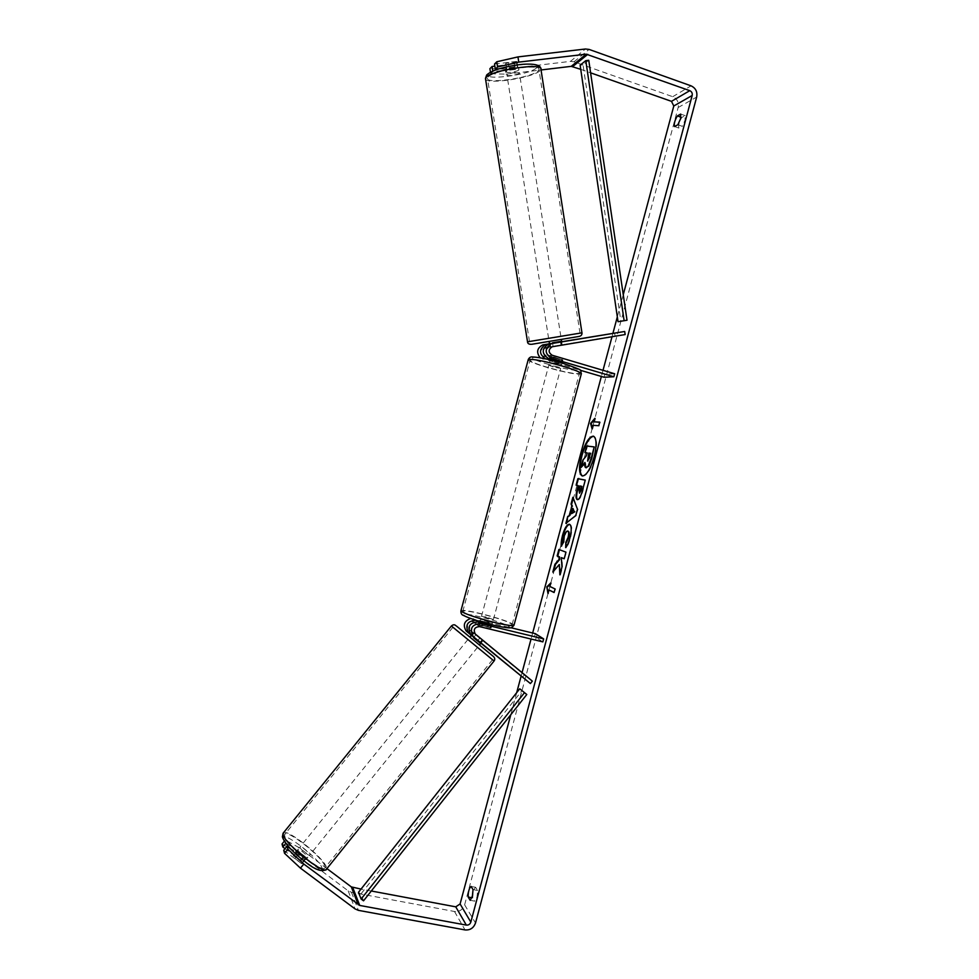 <?xml version="1.0" encoding="UTF-8"?>
<svg xmlns="http://www.w3.org/2000/svg" width="979" height="979" viewBox="0 0 979 979"><rect width="100%" height="100%" fill="white"/><g stroke="black" fill="none" stroke-linecap="round" stroke-linejoin="round"><path stroke-width="0.73" stroke-dasharray="4.89 3.67" d="M558.165 345.538L546.417 347.533C542.476 350.298 542.488 353.089 546.429 355.891L562.937 360.076L549.195 355.585C545.217 352.758 545.217 349.956 549.182 347.153L562.179 344.926L558.165 345.538L557.687 342.479L549.464 343.849M561.444 341.891L557.687 342.479M614.592 332.946L615.057 335.956L543.529 347.912C539.625 350.666 539.625 353.431 543.553 356.209L604.777 374.308L614.665 373.758M540.224 357.8L580.241 370.233M561.677 341.744L549.452 343.776M603.994 377.233L604.777 374.308M545.499 358.828L562.142 363.062M615.057 335.956L625.165 334.549M561.836 359.33L561.028 362.316M558.997 359.599L558.201 362.585M561.004 345.159L560.526 342.075M482.072 639.825L470.654 630.549C468.562 626.156 469.944 623.733 474.803 623.256L491.201 627.882L477.054 624.871C472.159 625.348 470.764 627.796 472.881 632.214L482.072 639.825L480.114 642.248M470.63 618.483L511.014 627.759M522.358 677.358L524.267 674.984L468.341 628.812C466.261 624.455 467.632 622.044 472.453 621.579L534.546 636.583L542.856 641.881M480.897 643.179L471.34 635.298M535.329 633.658L534.546 636.583M476.846 620.576L491.996 624.896M480.811 642.897L471.401 635.212M524.267 674.984L532.356 681.139M489.879 627.967L490.675 624.957M487.542 626.34L488.337 623.354M479.796 638.112L477.85 640.523M297.971 849.894C298.424 852.06 307.492 859.195 307.724 857.567L307.7 857.2C307.186 854.985 298.203 847.936 297.946 849.539L297.971 849.894M301.862 863.686L302.817 863.245L300.981 860.737L293.051 855.597L294.887 858.461L301.862 863.686L305.546 859.134L298.571 853.908L294.887 858.461M480.493 642.579L482.451 640.144L480.456 638.651L478.119 641.539L471.572 636.142L473.922 633.254L473.383 632.764L475.88 634.722L473.909 637.145M470.055 637.256L479.453 644.977L470.055 637.256M482.451 640.144L475.88 634.722M473.922 633.254L480.456 638.651M294.03 855.536L297.702 851.008L304.628 856.209L300.981 860.737M304.628 856.209L297.702 851.008M298.571 853.908L305.546 859.134M473.518 637.635L480.102 643.056M478.119 641.539L471.572 636.142M468.084 639.679L477.495 647.4L468.084 639.679M300.002 847.373C300.467 849.527 309.535 856.662 309.768 855.046L309.731 854.679C309.205 852.476 300.235 845.428 299.99 847.019L300.002 847.373M324.881 866.048C322.324 856.747 285.795 828.099 284.644 834.536L284.705 835.87C286.223 844.534 324.245 874.504 325.04 867.712L324.881 866.048M491.617 659.038L452.922 627.245L491.617 659.038M582.481 476.027L582.762 476.124C586.923 475.904 590.912 469.553 594.706 457.071C597.496 445.274 597.251 438.359 593.984 436.316L593.69 436.255M470.177 900.301L474.803 901.169L477.018 897.07L477.666 890.474L475.623 887.304C473.665 889.238 472.71 892.787 472.771 897.927L474.803 901.169M677.86 124.761L682.29 126.315L678.924 128.078C678.202 125.434 679.145 121.898 681.763 117.48L685.153 115.644L685.031 120.282L682.29 126.315M490.455 72.165L490.712 73.768L492.902 71.602L514.599 69.019L513.804 63.916L494.848 66.156M494.517 64.051L516.374 61.469L517.499 62.411L513.804 63.916M514.599 69.019L518.295 67.527L517.181 66.609L499.51 68.701M623.256 294.716L617.333 316.866M612.952 333.215L612.01 336.752M603.015 370.319L601.363 376.462M532.662 633.009L531.046 639.042M522.052 672.634L521.073 676.293M516.692 692.642L510.781 714.743M490.712 73.768L506.008 74.159L505.213 69.13L570.451 61.371L574.012 61.787L672.72 96.701C677.199 98.83 679.01 102.428 678.153 107.519L464.633 904.829C462.834 909.675 459.457 911.902 454.501 911.498L351.461 892.273L348.169 890.841L295.499 851.363L298.705 847.398L285.268 840.006L285.782 843.347M283.714 850.274L301.373 863.49L302.829 863.625L300.357 860.113L285.036 848.646M282.025 844.02L295.499 851.363M285.268 840.006L284.289 841.218M286.101 842.956L303.612 856.087L306.097 859.586L304.653 859.427L290.616 848.915M326.937 868.593L298.705 847.398M506.008 74.159L541.057 69.962M580.731 69.338L590.606 72.825M371.31 891L361.043 889.079M505.213 69.13L489.904 68.689M517.181 66.609L516.374 61.469M674.519 126.536L678.924 128.078M680.919 117.174L681.763 117.48M680.711 114.09L685.153 115.644M304.653 859.427L301.373 863.49M303.612 856.087L300.357 860.113M471.89 897.755L472.771 897.927M471.021 886.423L475.623 887.304M473.041 889.593L477.666 890.474M585.466 452.726L587.204 446.216L594.804 447.06M582.872 460.167L586.959 455.884L587.143 452.947M583.423 460.326L581.416 467.852M586.299 467.815L585.503 462.626L584.83 463.483M550.577 583.876L550.822 582.921M551.397 583.068L549.88 586.458M550.443 586.592L555.056 588.954M554.126 592.405L555.619 589.089M549.5 590.129L547.995 593.507M548.558 593.653L548.313 592.319M600.298 422.279L598.769 425.694M592.332 427.921L592.638 429.035L593.592 425.498L599.344 425.853M594.534 421.973L595.477 418.449L594.596 419.489M573.461 508.566L572.054 513.84M573.217 498.213L572.862 497.295M573.425 497.454L577.475 509.166M578.051 509.313L575.787 515.505M576.35 515.652L565.874 523.398M566.437 523.545L566.633 522.786M582.309 486.502L579.788 485.939M580.351 486.098L579.433 493.171M585.246 480.138L583.08 490.479C581.342 496.794 579.58 499.89 577.818 499.779L577.512 499.657M578.748 485.755L576.105 485.18M560.343 573.143L559.878 574.857M553.71 571.051L559.829 564.687M564.21 558.703L566.535 552.303L559.437 549.684M560.453 575.003L562.558 567.147L561.873 557.785M569.705 524.377L570.059 524.438C572.213 525.735 572.348 530.324 570.463 538.193C569.129 542.941 567.722 546.135 566.254 547.787L565.678 547.64M566.254 547.787L566.278 546.833M568.163 531.181C566.951 531.156 565.838 532.821 564.834 536.211L563.708 541.681M564.271 541.828L561.334 546.221M561.897 546.368L561.799 545.34M587.877 461.011L590.019 457.78L590.594 453.387M587.535 461.06L588.171 461.219M518.699 70.084C517.145 71.761 505.862 73.364 506.437 71.822L506.632 71.528C508.113 69.852 519.519 68.224 518.907 69.766L518.699 70.084M506.057 64.7L505.421 63.843L508.26 62.558L517.707 62.093L514.648 63.684L506.057 64.7L506.963 70.439L515.554 69.423L514.648 63.684M561.016 341.989L561.493 345.073L559.009 345.403L558.434 341.732L550.076 343.127L550.651 346.799L549.953 346.945L553.098 346.468L552.609 343.396M561.053 339.432L549.084 341.414L561.053 339.432M550.651 346.799L559.009 345.403M561.493 345.073L553.098 346.468M516.9 61.542L517.805 67.318L509.166 68.346L508.26 62.558M515.554 69.423L506.963 70.439M509.166 68.346L517.805 67.318M552.511 342.772L560.918 341.377M558.434 341.732L550.076 343.127M560.575 336.36L548.595 338.342L560.575 336.36M519.2 73.278C517.646 74.942 506.363 76.546 506.951 75.028L507.146 74.722C508.627 73.07 520.02 71.43 519.408 72.96L519.2 73.278M488.166 76.998C493.832 70.158 541.632 63.268 538.952 69.644L537.973 71.026C531.095 77.904 485.241 84.402 487.444 78.149L488.166 76.998M530.349 341.365L580.009 333.166L530.349 341.365M553.796 363.98L549.586 362.206L557.296 363.674L561.493 365.448L553.796 363.98M553.172 360.615L561.432 362.842M553.331 360.039L554.114 357.115L562.937 360.076L551.679 357.372L551.03 356.821L554.114 357.115M551.679 357.372L550.712 360.945L554.273 362.193L558.862 363.356L559.829 359.782M488.668 623.953L483.418 622.534M485.229 619.94L480.701 619.352L488.117 621.922L492.645 622.497L485.229 619.94M488.35 626.597L489.304 623.023L484.752 621.726L481.044 621.016L480.089 624.602L479.257 624.737L491.201 627.882L480.089 624.602M482.867 623.072L482.084 626.009M490.393 628.016L491.201 625.018M562.313 359.538L561.505 362.536M558.862 363.356L550.712 360.945M553.147 360.713L561.346 363.136M489.304 623.023L481.044 621.016M486.025 616.966L481.497 616.366L493.44 619.511L486.025 616.966M553 366.954L548.778 365.191L556.5 366.672L560.698 368.434L553 366.954M562.105 366.219C574.073 369.842 579.825 372.277 579.372 373.488C575.248 374.186 564.675 372.155 547.64 367.394C535.66 363.784 529.835 361.337 530.165 360.064C534.142 359.33 544.789 361.373 562.105 366.219M493.575 622.032C505.751 624.896 511.944 625.703 512.139 624.48C508.909 621.873 498.727 618.373 481.582 613.98C469.394 611.092 463.14 610.26 462.798 611.483C465.894 614.041 476.149 617.553 493.575 622.032M588.758 60.294L583.043 64.834L620.894 321.259M583.043 64.834L580.119 65.165M519.739 688.8L521.991 690.623L360.835 894.096L363.539 900.815M521.991 690.623L526.788 694.503M360.835 894.096L358.461 892.334M549.195 355.585L552.168 355.242M549.635 347.055L552.609 346.652M543.553 356.209L546.429 355.891M542.758 359.171L545.633 358.877M543.981 347.814L546.869 347.423M473.175 632.471L475.561 634.27M477.054 624.871L479.465 626.597M472.453 621.579L474.803 623.256M473.249 618.618L475.353 620.099M468.635 629.069L470.948 630.819M283.531 832.701C287.765 828.797 323.841 857.837 326.423 867.21L326.178 869.548M283.531 839.064C285.44 848.72 326.876 879.717 321.993 867.92C319.24 857.959 280.031 828.454 283.531 839.064M494.065 660.996L451.38 625.997M456.422 626.022L492.743 655.954M464.633 904.829L475.513 922.989M678.153 107.519L696.669 97.068M348.169 890.841L355.022 908.891M570.451 61.371L585.442 48.999M574.012 61.787L589.125 49.427M672.72 96.701L691.064 85.846M454.501 911.498L465.037 929.928M351.461 892.273L358.424 910.36M485.572 79.201C487.297 84.794 532.955 77.72 539.894 70.794L540.849 68.603M536.406 67.979C529.015 75.322 480.383 81.196 488.754 73.658C495.252 66.144 546.563 60.086 536.406 67.979M581.967 332.848L527.522 341.806M531.903 344.265L578.295 336.58M528.158 359.929C529.455 361.545 535.77 364.053 547.102 367.443C565.446 372.571 576.839 374.761 581.281 374.002L581.391 373.611M548.729 364.433C519.727 356.087 533.029 354.386 562.595 363.197C592.344 371.91 576.594 372.815 548.729 364.433M513.951 625.361L514.061 624.994C510.561 622.179 499.596 618.41 481.13 613.674C469.626 610.933 462.908 609.905 460.987 610.615M492.486 624.896C462.48 617.712 451.747 609.795 481.044 617.088C509.374 623.794 522.615 632.263 492.486 624.896M549.182 347.153L552.156 346.762M543.529 347.912L546.417 347.533M562.937 360.076L562.166 362.964L562.937 360.076M562.179 344.926L561.701 341.867L562.179 344.926M482.965 640.621L481.019 643.032L482.965 640.621M472.881 632.214L475.268 634M468.341 628.812L470.654 630.549M491.201 627.882L491.972 624.981L491.201 627.882M307.724 857.567L306.097 859.586M473.383 632.764L471.866 634.637M297.946 849.539L293.051 855.597M492.975 656.15L455.737 625.605M477.495 647.4L309.768 855.046M452.922 627.245L284.644 834.536M492.523 659.736L325.04 867.712M467.901 639.532L299.99 847.019M518.503 67.208L518.907 69.766M531.267 344.302L578.638 336.495M506.437 71.822L505.225 64.149M549.953 346.945L549.574 344.51M548.595 338.342L506.951 75.028M580.009 333.166L538.952 69.644M529.48 341.487L487.444 78.149M560.82 336.323L519.408 72.96M549.586 362.206L550.21 359.893M550.394 359.183L551.03 356.821M479.257 624.737L479.894 622.35M480.102 621.567L480.701 619.352M492.021 624.798L492.645 622.497M561.493 365.448L562.142 363.05M481.497 616.366L548.778 365.191M512.139 624.48L579.372 373.488M462.798 611.483L530.165 360.064M493.44 619.511L560.698 368.434"/><path stroke-width="1.47" d="M562.142 363.05L548.387 358.583C541.595 353.798 541.558 348.989 548.289 344.167L561.444 341.891M552.119 343.543L551.25 343.751C544.471 348.61 544.508 353.456 551.348 358.277L613.857 376.756L614.665 373.758L552.168 355.242C548.167 352.403 548.154 349.576 552.156 346.762L625.165 334.549L624.688 331.477L549.146 343.972M549.452 343.776L542.66 344.963C536.957 348.218 536.149 352.489 540.224 357.8M624.688 331.477L561.677 341.744M580.241 370.233L603.994 377.233L613.857 376.756M549.464 343.849L545.536 344.559C538.891 349.27 538.878 354.019 545.499 358.828M492.021 624.798L477.85 621.861C469.504 622.644 467.105 626.817 470.642 634.392L480.811 642.897M473.579 636.717L473.016 636.203C469.455 628.579 471.878 624.369 480.285 623.574L543.663 638.895L542.856 641.881L479.465 626.597C474.546 627.086 473.138 629.546 475.268 634L532.356 681.139L530.41 683.562L471.205 634.906M471.34 635.298L466.139 630.953C462.7 625.128 464.205 620.967 470.63 618.483M530.41 683.562L480.897 643.179M511.014 627.759L535.329 633.658L543.663 638.895M471.401 635.212L468.439 632.715C464.927 625.202 467.313 621.053 475.61 620.27L476.846 620.576M480.493 642.579L480.102 643.056L473.518 637.635L473.909 637.145M594.143 456.912C596.921 445.115 596.676 438.2 593.421 436.157C589.187 436.463 585.197 442.814 581.465 455.211C578.662 466.922 578.907 473.848 582.199 475.978C586.36 475.745 590.337 469.394 594.143 456.912M593.69 436.255C589.493 437.026 585.601 443.389 582.015 455.37C579.299 466.653 579.458 473.542 582.481 476.027M470.177 900.301L472.38 896.189L473.041 889.593L471.021 886.423C469.076 888.369 468.133 891.906 468.182 897.045L470.177 900.301M680.576 118.728L677.86 124.761L674.519 126.536C673.809 123.905 674.751 120.368 677.358 115.926L680.711 114.09L680.576 118.728M559.254 564.54L559.878 574.857L561.983 567L561.297 557.638L564.185 558.776L565.96 552.156L558.887 549.476L557.149 555.986L558.948 556.696L559.095 559.401L554.922 564.271L552.829 572.079L559.254 564.54L560.343 573.143M569.448 515.125L571.895 505.996L571.063 504.014L572.862 497.295L577.475 509.166L575.787 515.505L565.874 523.398L567.734 516.459L570.011 515.272L571.895 505.996M499.51 68.701L495.337 69.203L497.589 66.964L496.769 61.775L517.952 56.904L518.772 62.118L586.225 54.163L689.779 90.668C691.761 91.61 692.569 93.213 692.177 95.477L470.826 922.12C470.018 924.286 468.525 925.265 466.334 925.094L359.746 905.44L303.796 864.041L300.467 868.153L284.546 853.333L287.863 849.246L303.796 864.041M590.606 72.825L671.472 101.351L673.797 105.989L623.256 294.716M617.333 316.866L612.952 333.215M612.01 336.752L603.015 370.319M601.363 376.462L532.662 633.009M531.046 639.042L522.052 672.634M521.073 676.293L516.692 692.642M510.781 714.743L460.093 903.972L455.749 906.835L371.31 891M547.995 593.507L546.784 586.935L550.822 582.921L549.88 586.458L555.056 588.954L554.102 592.528L548.938 589.982L547.995 593.507M593.972 421.814L594.914 418.29L590.57 423.417L592.087 428.875L593.029 425.339L598.769 425.694L599.723 422.12L593.972 421.814L599.699 422.255M577.255 499.633L577.206 499.62C575.628 498.69 575.664 495.105 577.329 488.839L578.185 485.608L576.105 485.18L577.855 478.67L585.258 480.089L582.517 490.332C580.767 496.634 579.017 499.731 577.255 499.633M561.334 546.221C560.894 543.883 561.297 540.224 562.546 535.256C564.65 528.011 566.951 524.34 569.423 524.267L569.497 524.291C571.638 525.576 571.773 530.165 569.9 538.046C568.554 542.782 567.159 545.988 565.678 547.64L565.85 542.256L568.089 537.361C568.921 533.763 568.799 531.67 567.698 531.059L567.636 531.046C566.413 530.961 565.299 532.625 564.271 536.064L563.708 541.681L561.334 546.221M517.952 56.904L585.442 48.999L589.125 49.427L691.064 85.846C695.702 88.061 697.562 91.806 696.669 97.068L475.513 922.989C473.652 928.019 470.153 930.331 465.037 929.928L358.424 910.36L355.022 908.891L300.467 868.153M285.036 848.646L282.833 846.994L282.025 844.02L284.289 841.218M290.616 848.915L287.006 846.211L283.714 850.274L284.546 853.333M287.006 846.211L287.863 849.246M285.782 843.347L282.833 846.994M361.043 889.079L351.326 886.901L326.937 868.593M495.337 69.203L494.517 64.051L496.769 61.775M541.057 69.962L571.222 66.352L580.731 69.338M518.772 62.118L497.589 66.964M492.816 71.051L492.094 66.486L489.904 68.689L490.455 72.165M494.848 66.156L492.094 66.486M677.358 115.926L680.919 117.174M468.182 897.045L471.89 897.755M594.229 446.901L591.769 458.38L588.856 466.041L585.834 467.693C584.818 467.252 584.524 465.514 584.94 462.467L580.853 467.693L582.872 460.167L586.397 455.737L587.155 452.861L584.904 452.579L586.654 446.057L594.229 446.901L591.194 458.221L588.281 465.882L586.299 467.815M587.143 452.947L584.904 452.579M584.83 463.483L580.853 467.693M548.313 592.319L546.784 586.935M547.334 587.07L550.577 583.876M548.938 589.982L554.126 592.405M594.596 419.489L591.132 423.564L592.332 427.921M572.899 508.419L571.491 513.681L574.245 511.625L572.899 508.419L574.245 511.625M574.808 511.772L571.491 513.681M572.458 506.155L571.063 504.014M571.626 504.161L573.217 498.213M566.633 522.786L567.734 516.459M568.285 516.606L570.011 515.272M579.495 493.183L581.746 486.343L579.788 485.939L578.956 489.047L579.495 493.183L581.477 489.598L581.746 486.343M577.512 499.657C576.203 498.421 576.325 494.872 577.891 488.998L578.185 485.608M576.68 485.29L577.855 478.67M578.405 478.829L585.246 480.138M559.437 549.684L557.712 556.133L559.511 556.843L559.658 559.547L555.485 564.406L553.71 571.051M561.297 557.638L564.21 558.703M561.799 545.34L563.109 535.403C565.103 528.513 567.294 524.842 569.705 524.377M566.278 546.833L565.85 542.256M566.425 542.403L568.652 537.508C569.484 533.922 569.362 531.817 568.273 531.205L567.636 531.046M587.584 461.06L590.618 453.301L588.795 453.069L587.584 461.06M590.594 453.387L589.358 453.228L587.877 461.011M561.016 341.989L560.918 341.377L552.511 342.772L552.609 343.396M483.418 622.534L488.668 623.953M483.039 622.424L482.867 623.072M618.043 321.712L580.119 65.165L585.797 60.637L588.758 60.294L627.013 320.231L618.043 321.712L627.013 320.231M585.797 60.637L624.125 320.684M361.129 899.04L363.539 900.815L526.788 694.503L519.739 688.8L358.461 892.334L361.129 899.04L524.511 692.655M548.387 358.583L551.348 358.277M543.504 344.767L546.392 344.363M477.85 621.861L480.285 623.574M466.689 631.467L469.002 633.229M455.737 625.605C454.623 624.394 453.167 624.516 451.392 625.985L494.065 660.996L326.594 869.009C325.75 876.34 284.73 843.996 283.139 834.695L283.531 832.701M492.743 655.954L456.422 626.022M673.797 105.989L692.177 95.477M460.093 903.972L470.826 922.12M351.326 886.901L358.277 904.804M352.734 887.512L359.746 905.44M455.749 906.835L466.334 925.094M671.472 101.351L689.779 90.668M572.739 66.523L587.804 54.347M571.222 66.352L586.225 54.163M531.267 344.302C528.856 344.351 527.608 343.519 527.522 341.818L581.967 332.836L540.946 69.301C543.859 62.423 492.266 69.864 486.22 77.231L485.572 79.201M578.295 336.58L531.903 344.265M460.987 610.615L460.889 610.994C464.217 613.735 475.28 617.529 494.065 622.363C507.183 625.434 513.84 626.315 514.061 624.994L581.281 374.002C581.771 372.693 575.579 370.086 562.692 366.17C544.018 360.957 532.539 358.742 528.256 359.538L528.158 359.929M548.289 344.167L551.25 343.751M542.66 344.963L545.536 344.559M561.701 341.867L561.31 339.395M481.019 643.032L479.453 644.977M470.642 634.392L473.016 636.203M466.139 630.953L468.439 632.715M326.178 869.548C321.761 872.277 314.626 869.585 304.775 861.471C295.915 854.814 284.363 843.825 282.393 836.837L283.078 833.264L451.392 625.985M494.065 660.996C495.264 659.332 494.909 657.717 492.975 656.15M471.866 634.637L469.859 637.109M527.522 341.818L485.449 78.467L486.649 75.016C491.042 70.965 500.147 67.784 513.987 65.458C525.05 63.476 540.322 63.023 540.849 68.603M549.574 344.51L549.084 341.414M578.638 336.495C581.024 336.152 582.138 334.928 581.967 332.848M513.951 625.361L511.76 627.563C511.136 627.845 509.202 628.824 492.572 624.932C482.72 622.668 468.256 618.067 463.556 615.448C461.709 614.91 460.828 613.429 460.889 610.994L528.256 359.538C529.333 357.421 530.875 356.564 532.882 356.98C538.609 357.09 553.062 360.26 562.68 363.209C587.351 371.91 579.176 369.291 581.391 373.611M550.21 359.893L550.394 359.183M479.894 622.35L480.102 621.567"/></g></svg>
